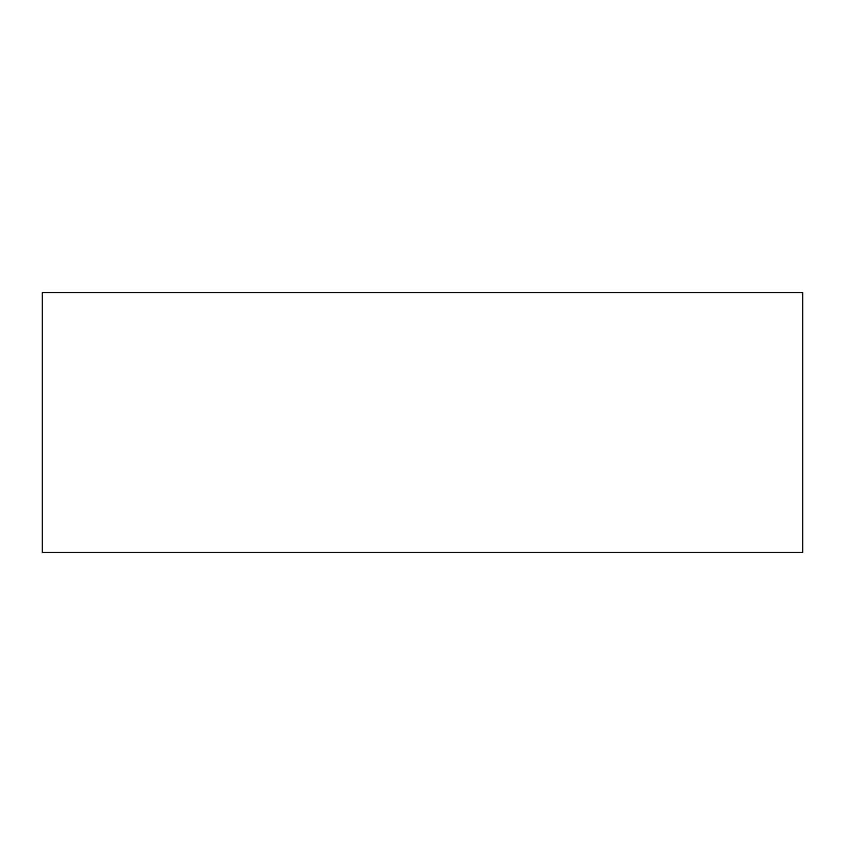 <?xml version="1.0" encoding="UTF-8"?>
<svg xmlns="http://www.w3.org/2000/svg" width="845" height="845" viewBox="0 0 845 845"><rect width="100%" height="100%" fill="white"/><g stroke="black" fill="none" stroke-linecap="round" stroke-linejoin="round"><path stroke-width="1.27" d="M42.25 292.581L42.25 552.419L802.75 552.419L802.75 292.581L42.25 292.581"/></g></svg>
